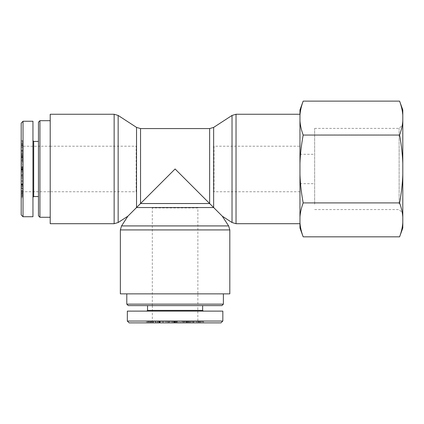 <?xml version="1.0" encoding="UTF-8"?>
<svg xmlns="http://www.w3.org/2000/svg" width="424" height="424" viewBox="0 0 424 424"><rect width="100%" height="100%" fill="white"/><g stroke="black" fill="none" stroke-linecap="round" stroke-linejoin="round"><path stroke-width="0.32" stroke-dasharray="2.12 1.59" d="M222.309 216.203L175.091 168.985L140.54 203.536L209.642 203.536L209.642 128.583M127.868 216.203L140.54 203.536L140.54 128.583M120.363 293.859L229.813 293.859M299.964 114.257L299.964 223.708L299.964 114.257M50.212 114.257L50.212 223.708M136.157 191.754L136.157 146.211L136.157 191.754L50.212 191.754L50.212 146.211L50.212 191.754L50.212 146.216L50.212 191.749L38.462 191.749L38.462 146.216L50.212 146.216M197.86 207.914L152.317 207.914L197.86 207.914L197.86 293.859L152.317 293.859L197.86 293.859L152.322 293.859L197.854 293.859L197.854 305.609L152.322 305.609L197.854 305.609M214.019 146.211L214.019 191.754L214.019 146.211L299.964 146.211L299.964 191.754L299.964 146.211M221.916 305.609L128.26 305.609M126.792 304.141L223.384 304.141M223.384 293.859L126.792 293.859L223.384 293.859M202.635 305.609L147.541 305.609L202.635 305.609M197.796 305.609L152.38 305.609L197.796 305.609L197.854 321.037L152.322 321.037L197.854 321.037L199.699 322.871L150.483 322.871L199.699 322.871M174.72 322.871L176.787 322.871L174.72 322.871L174.72 321.403L172.743 321.403L176.787 321.403L174.72 321.403L174.72 322.871M171.577 322.871L178.223 322.871L171.577 322.871L171.577 321.403L176.962 321.403L171.439 321.403L178.223 321.403L171.577 321.403M178.223 321.403L178.223 322.871L178.223 321.403M171.439 321.403L171.439 322.871L171.439 321.403M176.962 322.871L176.962 321.403M175.621 322.871L175.621 321.403M173.299 322.871L173.299 321.403M172.828 322.871L172.828 321.403M202.243 322.871L197.335 322.871L202.243 322.871L202.243 321.403L197.335 321.403L202.243 321.403M199.587 322.871L199.587 321.403M200.377 322.871L200.377 321.403M197.335 322.871L197.335 321.403M192.204 322.871L203.562 322.871L192.204 322.871L192.204 321.403L203.562 321.403L192.204 321.403M193.132 322.871L193.132 321.403M196.238 322.871L196.238 321.403M199.015 322.871L199.015 321.403M197.404 322.871L197.404 321.403M198.406 322.871L198.406 321.403M203.562 322.871L203.562 321.403M202.614 322.871L202.614 321.403M187.36 322.871L184.477 322.871L184.477 321.403L189.486 321.403L180.953 321.403L180.953 322.871L187.36 322.871L187.36 321.403L184.477 321.403M186.793 322.871L186.793 321.403L187.36 321.403M184.477 322.871L189.486 322.871L181.239 322.871L181.239 321.403L186.793 321.403M182.23 322.871L182.23 321.403M188.219 322.871L188.219 321.403L188.219 322.871M189.486 322.871L189.496 321.403L189.486 322.871M179.58 321.403L179.871 321.403L179.871 322.871L179.58 322.871L179.58 321.403M187.858 322.871L187.858 321.403M188.993 322.871L188.993 321.403M184.843 322.871L184.843 321.403M150.282 322.871L156.09 322.871L150.282 322.871L150.282 321.403L155.295 321.403L147.345 321.403L156.09 321.403L150.282 321.403M156.09 321.403L155.809 321.403L155.809 322.871L156.09 322.871L156.09 321.403M149.105 322.871L149.105 321.403M148.612 321.403L148.156 321.403L148.156 322.871L148.612 322.871L148.612 321.403M151.766 322.871L151.766 321.403M152.566 322.871L152.566 321.403M147.345 321.403L147.684 321.403L147.684 322.871L147.345 322.871L147.345 321.403M149.979 322.871L149.979 321.403M153.409 322.871L153.409 321.403M154.871 321.403L155.295 321.403L155.295 322.871L154.871 322.871L154.871 321.403M151.066 322.871L151.066 321.403M158.677 322.871L162.556 322.871L158.677 322.871L158.677 321.403L162.556 321.403L158.677 321.403M162.556 322.871L162.556 321.403M159.079 322.871L159.079 321.403M159.445 322.871L159.445 321.403M158.73 322.871L167.294 322.871L158.73 322.871L158.73 321.403L157.553 321.403L167.294 321.403L158.73 321.403M160.012 322.871L160.012 321.403M159.599 322.871L159.599 321.403M163.436 322.871L163.436 321.403M165.917 322.871L165.917 321.403M167.294 322.871L167.294 321.403M158.868 322.871L158.868 321.403M157.553 322.871L157.553 321.403M168.381 322.871L176.448 322.871L168.381 322.871L168.381 321.403L167.358 321.403L176.448 321.403L168.381 321.403M169.674 322.871L169.674 321.403M168.869 322.871L168.869 321.403M175.059 322.871L175.059 321.403M176.448 322.871L176.448 321.403M175.419 322.871L175.419 321.403M174.126 322.871L174.126 321.403M174.932 322.871L174.932 321.403M168.747 322.871L168.747 321.403M167.358 322.871L167.358 321.403M190.175 322.871L194.102 322.871L190.175 322.871L190.175 321.403L194.102 321.403L190.175 321.403M193.381 322.871L193.381 321.403M194.102 322.871L194.102 321.403M190.89 322.871L190.89 321.403M220.973 322.871L129.145 322.871M147.541 310.384L202.635 310.384M146.81 311.121L203.372 311.121L146.81 311.121M222.833 311.121L127.343 311.121M127.327 321.053L222.77 321.053M152.38 305.609L152.322 321.037L150.483 322.871M38.462 146.216L38.462 191.749M38.462 215.811L38.462 122.154M39.93 120.686L39.93 217.279M50.212 120.686L50.212 217.279L50.212 120.686M38.462 141.436L38.462 196.529L38.462 141.436M38.462 146.275L38.462 191.69L38.462 146.275L23.034 146.216L23.034 191.749L23.034 146.216L21.2 144.377L21.2 193.593L21.2 144.377M21.2 172.499L21.2 165.853L21.2 172.499L22.668 172.499L22.668 167.109L22.668 172.632L22.668 165.853L22.668 172.499M22.668 165.853L21.2 165.853L22.668 165.853M22.668 172.632L21.2 172.632L22.668 172.632M21.2 167.109L22.668 167.109M21.2 168.45L22.668 168.45M21.2 170.777L22.668 170.777M21.2 171.243L22.668 171.243M21.2 141.833L21.2 146.736L21.2 141.833L22.668 141.833L22.668 146.736L22.668 141.833M21.2 144.483L22.668 144.483M21.2 143.694L22.668 143.694M21.2 146.736L22.668 146.736M21.2 151.866L21.2 140.508L21.2 151.866L22.668 151.866L22.668 140.508L22.668 151.866M21.2 150.939L22.668 150.939M21.2 147.833L22.668 147.833M21.2 145.056L22.668 145.056M21.2 146.667L22.668 146.667M21.2 145.665L22.668 145.665M21.2 140.508L22.668 140.508M21.2 141.457L22.668 141.457M21.2 156.71L21.2 159.594L22.668 159.594L22.668 154.585L22.668 163.118L21.2 163.118L21.2 156.71L22.668 156.71L22.668 159.594M21.2 157.278L22.668 157.278L22.668 156.71M21.2 159.594L21.2 154.585L21.2 162.832L22.668 162.832L22.668 157.278M21.2 161.846L22.668 161.846M21.2 155.852L22.668 155.852L21.2 155.852M21.2 154.585L22.668 154.585L21.2 154.585M22.668 164.496L22.668 164.199L21.2 164.199L21.2 164.496L22.668 164.496M21.2 156.212L22.668 156.212M21.2 155.078L22.668 155.078M21.2 159.233L22.668 159.233M21.2 193.789L21.2 187.986L21.2 193.789L22.668 193.789L22.668 188.775L22.668 196.725L22.668 187.986L22.668 193.789M22.668 187.986L22.668 188.261L21.2 188.261L21.2 187.986L22.668 187.986M21.2 194.966L22.668 194.966M22.668 195.459L22.668 195.915L21.2 195.915L21.2 195.459L22.668 195.459M21.2 192.305L22.668 192.305M21.2 191.505L22.668 191.505M22.668 196.725L22.668 196.386L21.2 196.386L21.2 196.725L22.668 196.725M21.2 194.091L22.668 194.091M21.2 190.662L22.668 190.662M22.668 189.205L22.668 188.775L21.2 188.775L21.2 189.205L22.668 189.205M21.2 193.005L22.668 193.005M21.2 185.394L21.2 181.52L21.2 185.394L22.668 185.394L22.668 181.52L22.668 185.394M21.2 181.52L22.668 181.52M21.2 184.997L22.668 184.997M21.2 184.631L22.668 184.631M21.2 185.341L21.2 176.776L21.2 185.341L22.668 185.341L22.668 186.518L22.668 176.776L22.668 185.341M21.2 184.058L22.668 184.058M21.2 184.472L22.668 184.472M21.2 180.635L22.668 180.635M21.2 178.16L22.668 178.16M21.2 176.776L22.668 176.776M21.2 185.209L22.668 185.209M21.2 186.518L22.668 186.518M21.2 175.69L21.2 167.628L21.2 175.69L22.668 175.69L22.668 176.718L22.668 167.628L22.668 175.69M21.2 174.397L22.668 174.397M21.2 175.202L22.668 175.202M21.2 169.017L22.668 169.017M21.2 167.628L22.668 167.628M21.2 168.651L22.668 168.651M21.2 169.945L22.668 169.945M21.2 169.139L22.668 169.139M21.2 175.329L22.668 175.329M21.2 176.718L22.668 176.718M21.2 153.896L21.2 149.974L21.2 153.896L22.668 153.896L22.668 149.974L22.668 153.896M21.2 150.69L22.668 150.69M21.2 149.974L22.668 149.974M21.2 153.181L22.668 153.181M21.2 214.926L21.2 123.098M33.687 141.436L33.687 196.529M32.955 197.266L32.955 140.704L32.955 197.266M32.955 216.728L32.955 121.238M23.018 121.306L23.018 216.749M38.462 191.69L23.034 191.749L21.2 193.593M402.8 207.309L402.8 124.725L402.8 207.309M399.127 204.13L399.127 128.398L399.127 204.13M402.8 228.022L402.8 222.727C402.487 227.163 401.417 231.87 399.594 236.836M402.8 217.024L402.8 174.688C402.487 183.56 401.417 192.968 399.594 202.911C401.417 207.882 402.487 212.583 402.8 217.024L402.8 222.727M402.8 163.277L402.8 120.946C402.487 125.382 401.417 130.083 399.594 135.055C401.417 144.997 402.487 154.405 402.8 163.277L402.8 174.688M399.594 101.129C401.417 106.101 402.487 110.802 402.8 115.238L402.8 120.946M402.8 115.238L402.8 109.943M314.656 204.13L314.656 128.398L314.656 204.13M299.964 163.277C300.272 154.405 301.342 144.997 303.171 135.055C301.342 130.083 300.272 125.382 299.964 120.946L299.964 217.024C300.272 212.583 301.342 207.882 303.171 202.911C301.342 192.968 300.272 183.56 299.964 174.688M299.964 109.943L299.964 115.238C300.272 110.802 301.342 106.101 303.171 101.129M303.171 236.836C301.342 231.87 300.272 227.163 299.964 222.727L299.964 228.022M299.964 120.946L299.964 115.238M299.964 222.727L299.964 217.024M299.964 181.705L299.964 154.294L299.964 181.705M314.656 181.705L314.656 154.294L314.656 181.705M303.171 202.911L399.594 202.911M303.171 135.055L399.594 135.055M121.55 225.923L228.626 225.923M229.813 229.925L120.363 229.925M213.643 127.396L213.643 207.537L136.533 207.537L136.533 127.396M232.029 222.521L232.029 115.445M236.03 114.257L236.03 223.708M118.153 115.445L118.153 222.521M114.146 223.708L114.146 114.257M172.743 322.871L172.743 321.403L172.743 322.871M176.787 322.871L176.787 321.403L176.787 322.871M174.471 322.871L174.471 321.403M177.073 322.871L177.073 321.403M174.699 322.871L174.699 321.403M174.45 322.871L174.45 321.403M174.561 322.871L174.561 321.403M201.077 322.871L201.077 321.403M183.608 322.871L183.608 321.403M186.046 322.871L186.046 321.403M186.385 322.871L186.385 321.403M183.316 322.871L183.316 321.403M153.059 322.871L153.059 321.403M160.288 322.871L160.288 321.403M21.2 169.351L22.668 169.372M21.2 171.328L22.668 171.328L21.2 171.328M21.2 167.284L22.668 167.284L21.2 167.284M21.2 169.6L22.668 169.6M21.2 167.003L22.668 167.003M21.2 169.627L22.668 169.627M21.2 169.51L22.668 169.51M21.2 142.999L22.668 142.999M21.2 160.463L22.668 160.463M21.2 158.025L22.668 158.025M21.2 157.686L22.668 157.686M21.2 160.754L22.668 160.754M21.2 191.017L22.668 191.017M21.2 183.783L22.668 183.783M50.212 146.211L136.157 146.211M152.322 305.609L152.317 207.914M299.964 191.754L214.019 191.754M157.013 321.403L157.013 322.871M147.727 321.403L147.727 322.871M146.487 321.403L146.487 322.871M155.783 321.403L155.783 322.871M22.668 187.058L21.2 187.058M22.668 196.344L21.2 196.344M22.668 197.584L21.2 197.584M22.668 188.288L21.2 188.288M314.656 209.567L399.127 209.567L402.8 213.24M314.656 128.398L399.127 128.398L402.8 124.725M299.964 183.677L314.656 183.677M299.964 154.294L314.656 154.294"/><path stroke-width="0.64" d="M118.153 222.521L118.153 115.445L114.146 114.257L114.146 223.708L118.153 222.521L127.868 216.203L136.533 207.537L136.533 127.396L140.54 128.583L140.54 203.536L136.533 207.537L213.643 207.537L213.643 127.396L209.642 128.583L209.642 203.536L140.54 203.536L175.091 168.985L222.309 216.203L228.626 225.923L229.813 229.925L229.813 293.859L120.363 293.859L120.363 229.925L229.813 229.925M213.643 127.396L232.029 115.445L236.03 114.257L299.964 114.257M114.146 223.708L50.212 223.708L50.212 114.257L114.146 114.257M126.792 304.141L128.26 305.609L221.916 305.609L223.384 304.141L126.792 304.141L126.792 293.859M223.384 304.141L223.384 293.859M127.327 321.053L129.145 322.871L220.973 322.871L222.77 321.053L127.327 321.053L127.343 311.121L222.833 311.121L222.833 321.053M203.372 311.121L202.635 310.384L147.541 310.384L146.81 311.121M147.541 310.384L147.541 305.609M39.93 120.686L38.462 122.154L38.462 215.811L39.93 217.279L39.93 120.686L50.212 120.686M21.2 214.926L21.2 123.098L23.018 121.306L23.018 216.749L21.2 214.926M32.955 197.266L33.687 196.529L33.687 141.436L32.955 140.704M33.687 196.529L38.462 196.529M23.018 121.238L32.955 121.238L32.955 216.728L23.018 216.728M402.8 120.946L402.8 163.277C402.487 154.405 401.417 144.997 399.594 135.055C401.417 130.083 402.487 125.382 402.8 120.946L402.8 115.238C402.487 110.802 401.417 106.101 399.594 101.129L303.171 101.129C301.342 106.101 300.272 110.802 299.964 115.238L299.964 109.943L303.171 101.129M402.8 174.688L402.8 217.024C402.487 212.583 401.417 207.882 399.594 202.911C401.417 192.968 402.487 183.56 402.8 174.688L402.8 163.277M303.171 236.836L299.964 228.022L299.964 222.727C300.272 227.163 301.342 231.87 303.171 236.836L399.594 236.836C401.417 231.87 402.487 227.163 402.8 222.727L402.8 217.024M402.8 222.727L402.8 228.022L399.594 236.836M399.594 101.129L402.8 109.943L402.8 115.238M299.964 120.946C300.272 125.382 301.342 130.083 303.171 135.055C301.342 144.997 300.272 154.405 299.964 163.277L299.964 115.238M303.171 202.911C301.342 207.882 300.272 212.583 299.964 217.024L299.964 174.688C300.272 183.56 301.342 192.968 303.171 202.911L399.594 202.911M299.964 163.277L299.964 174.688M299.964 217.024L299.964 222.727M303.171 135.055L399.594 135.055M228.626 225.923L121.55 225.923L120.363 229.925M232.029 115.445L232.029 222.521L236.03 223.708L236.03 114.257M127.868 216.203L121.55 225.923M222.309 216.203L232.029 222.521M236.03 223.708L299.964 223.708M136.533 127.396L118.153 115.445M140.54 128.583L209.642 128.583M202.635 310.384L202.635 305.609M39.93 217.279L50.212 217.279M33.687 141.436L38.462 141.436"/></g></svg>
